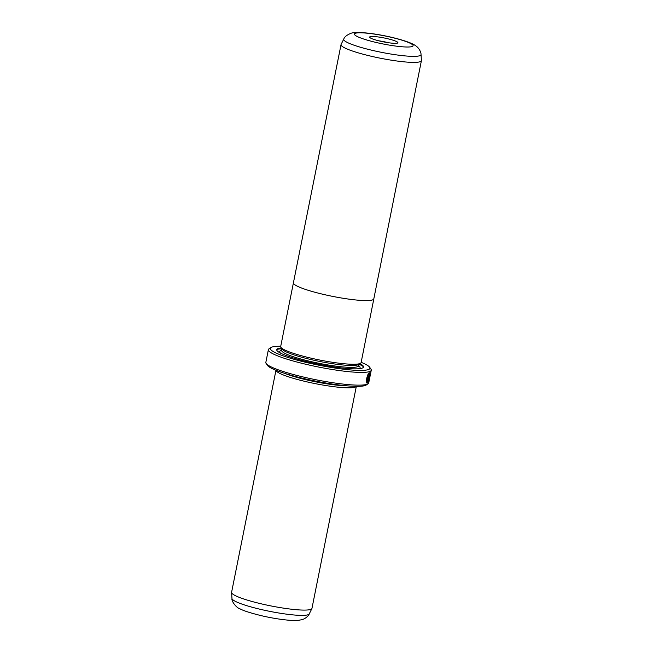 <?xml version="1.0" encoding="UTF-8"?>
<svg xmlns="http://www.w3.org/2000/svg" width="653" height="653" viewBox="0 0 653 653"><rect width="100%" height="100%" fill="white"/><g stroke="black" fill="none" stroke-linecap="round" stroke-linejoin="round"><path stroke-width="0.98" d="M421.422 60.46A40.984 5.632 -168.7 0 1 421.405 60.672A40.984 5.632 -168.7 0 1 370.839 56.158A40.984 5.632 -168.7 0 1 341.037 44.616A40.984 5.632 -168.7 0 1 341.103 44.412L343.764 39.074A39.417 5.42 -168.7 0 0 372.357 50.363A39.417 5.42 -168.7 0 0 421.022 54.509L421.422 60.46M293.475 282.635A41 5.632 11.3 0 0 293.426 282.798A41 5.632 11.3 0 0 323.235 294.348A40.984 5.632 11.3 0 0 373.81 298.862L421.405 60.672M380.111 41.139A14.423 1.983 -168.7 0 1 369.704 37.376A14.423 1.983 -168.7 0 1 387.425 38.674A14.423 1.983 -168.7 0 1 397.718 42.976A14.423 1.983 -168.7 0 1 380.111 41.139M388.151 42.69A11.15 1.535 11.3 0 0 385.956 42.135A11.15 1.535 11.3 0 0 378.65 40.788M341.037 44.616L280.692 346.482A41 5.632 11.3 0 0 310.51 358.032A41 5.632 11.3 0 0 361.109 362.554L373.834 298.862A41 5.632 11.3 0 0 373.843 298.69M293.442 282.806A40.984 5.632 11.3 0 0 323.243 294.348A41 5.632 11.3 0 0 373.834 298.862M367.1 381.874L366.79 381.801C366.349 378.634 367.019 375.965 368.782 373.777L369.092 373.851C367.329 376.03 366.668 378.707 367.1 381.874L368.268 376.03A52.452 7.207 11.3 0 0 368.553 375.94L367.076 383.074M367.019 383.058L367.125 383.082C365.239 383.262 367.5 373.002 369.304 372.822C370.104 373.492 369.843 376.144 368.504 380.797L368.512 380.144C369.574 376.463 369.769 374.357 369.092 373.851M369.174 375.704L369.182 377.083A52.452 7.207 -168.7 0 1 368.978 377.189L368.227 381.597L367.386 382.993L369.223 375.704M368.978 377.189L368.692 376.659M360.334 363.37L358.644 364.48A39.343 5.404 -168.7 0 1 310.608 359.485A39.343 5.404 -168.7 0 1 282.227 349.216L281.092 347.535M276.799 349.469A45.571 6.261 -168.7 0 1 281.925 348.808M359.917 363.648A44.257 6.081 -168.7 0 1 363.28 366.104A44.257 6.081 -168.7 0 1 308.918 362.129A44.257 6.081 -168.7 0 1 277.321 348.922A44.257 6.081 -168.7 0 1 281.37 347.951M356.293 386.339A40.984 5.632 -168.7 0 1 305.808 381.597A40.984 5.632 -168.7 0 1 275.999 370.292M356.334 386.339L311.963 608.376A40.984 5.632 -168.7 0 1 311.897 608.58A40.984 5.632 -168.7 0 1 261.396 603.862A40.984 5.632 -168.7 0 1 231.578 592.532A40.984 5.632 -168.7 0 1 231.595 592.32L275.958 370.284M347.184 385.841A39.343 5.404 -168.7 0 1 306.543 379.858A39.343 5.404 -168.7 0 1 284.594 373.336M280.741 346.261A50.812 6.987 11.3 0 0 270.979 347.527A50.812 6.987 11.3 0 0 307.261 362.693A50.812 6.987 11.3 0 0 369.671 367.247A50.812 6.987 11.3 0 0 361.15 362.325M369.671 367.247L370.953 369.133A52.452 7.207 -168.7 0 1 371.255 370.21A52.452 7.207 -168.7 0 1 306.526 364.431A52.452 7.207 -168.7 0 1 268.383 349.657A52.452 7.207 -168.7 0 1 269.077 348.775L270.979 347.527M368.014 383.825L366.113 385.074A50.812 6.987 -168.7 0 1 304.078 378.618A50.812 6.987 -168.7 0 1 267.42 365.354L266.138 363.468A52.452 7.207 11.3 0 0 303.98 377.165A52.452 7.207 11.3 0 0 368.014 383.825A52.452 7.207 11.3 0 0 368.708 382.944L371.255 370.21M369.492 374.267L369.476 372.814M268.383 349.657L265.836 362.391A52.452 7.207 11.3 0 0 266.138 363.468M359.077 364.219A45.571 6.261 -168.7 0 1 363.55 366.806M367.076 382.919L368.227 381.597M366.831 382.903L367.043 381.858M376.185 42.469A29.916 4.114 11.3 0 0 412.116 46.543A29.916 4.114 11.3 0 0 391.351 37.343A29.916 4.114 11.3 0 0 355.412 33.27A29.916 4.114 11.3 0 0 376.185 42.469M359.085 364.186L358.783 365.729A39.343 5.404 -168.7 0 1 310.232 361.395A39.343 5.404 -168.7 0 1 281.623 350.31L281.614 350.588M280.659 353.183A40.984 5.632 -168.7 0 1 281.614 350.359M309.236 613.926C309.098 614.783 306.559 618.326 302.045 619.673L298.233 620.35C291.63 621.093 275.795 619.077 261.314 615.673C250.017 612.881 242.777 610.522 239.602 608.612C236.745 608.049 231.244 601.315 231.978 598.483A39.417 5.42 11.3 0 0 260.661 609.388A39.417 5.42 11.3 0 0 309.236 613.926L311.897 608.58M358.775 365.778A40.984 5.632 -168.7 0 1 358.57 368.757M421.022 54.509C421.226 53.66 420.238 49.416 416.598 46.436C414.271 44.551 409.586 41.661 391.686 37.319C381.164 34.895 371.63 33.352 363.076 32.699C356.481 32.372 352.408 32.585 350.873 33.344C346.865 34.984 344.498 36.895 343.764 39.074M231.978 598.483L231.578 592.532M281.933 348.775L281.623 350.31"/></g></svg>
